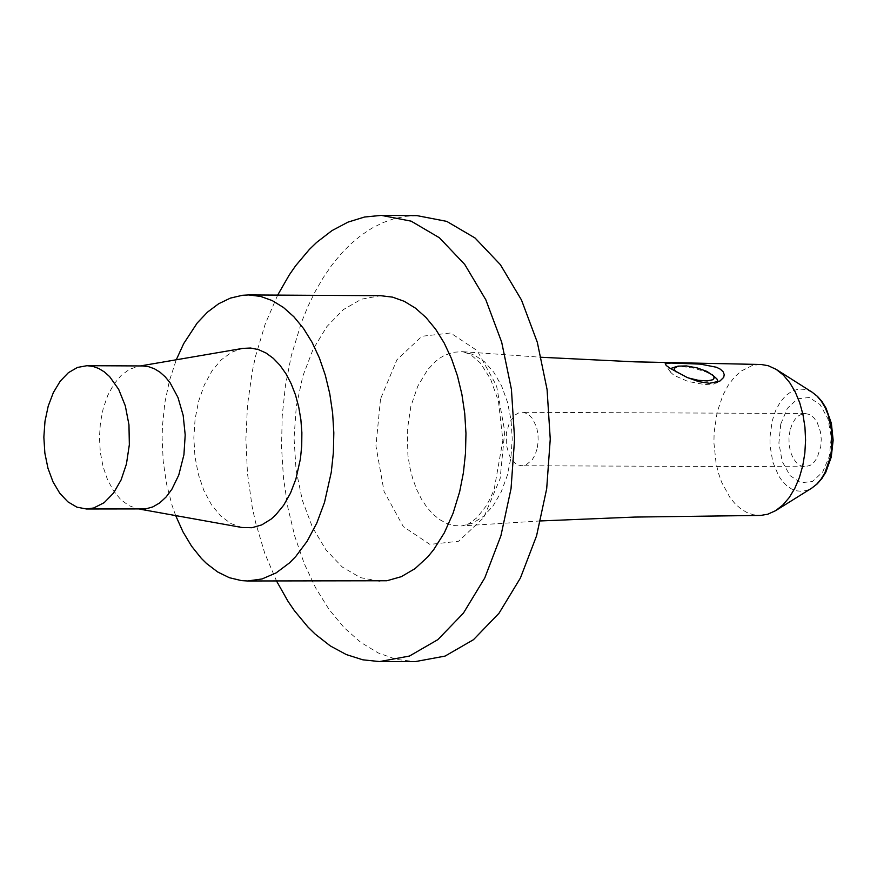<?xml version="1.0" encoding="UTF-8"?>
<svg xmlns="http://www.w3.org/2000/svg" width="877" height="877" viewBox="0 0 877 877"><rect width="100%" height="100%" fill="white"/><g stroke="black" fill="none" stroke-linecap="round" stroke-linejoin="round"><path stroke-width="0.66" stroke-dasharray="4.38 3.29" d="M537.053 448.969L535.036 454.922L532.186 459.833L526.079 464.898L521.99 465.753L518.406 465.073L514.996 463.078L511.949 459.888L509.405 455.645L506.336 444.913L506.38 433.019L509.537 422.319L515.183 414.92L518.603 412.957L524.446 412.574L528.743 414.635L532.525 418.57L536.636 427.296L538.007 434.356L538.149 441.767L537.053 448.969M790.067 430.223L788.971 437.404L789.125 444.792L790.495 451.819L792.994 457.947L796.426 462.705L800.526 465.72L804.965 466.761L810.381 465.248L814.075 462.201L817.178 457.717L820.773 446.503L821.245 439.158L820.477 431.879L817.145 422.308L813.713 417.562L809.624 414.536L805.174 413.495L802.433 413.867L798.476 415.851L794.957 419.403L792.095 424.304L790.067 430.223M760.052 364.459L752.269 365.512L741.065 371.114L734.235 377.373L728.14 385.442L722.966 395.088L717.233 411.894L714.141 432.24L713.911 442.742L716.092 463.374L718.46 473.109L721.628 482.197L730.113 497.774L735.255 503.946L740.879 508.89L746.864 512.497L753.102 514.7L759.46 515.446M416.948 215.621L405.47 216.356L394.069 218.713L382.832 222.681L371.848 228.217L361.171 235.288L350.91 243.828L341.109 253.793L331.868 265.095L323.229 277.669L315.271 291.405L308.046 306.205L301.6 321.969L291.252 355.909L285.463 385.442L282.208 415.994L281.539 446.996L283.457 477.822L287.941 507.904L294.902 536.636L304.198 563.494L315.665 587.93L329.072 609.482L344.168 627.724L360.655 642.315L378.217 652.948L396.525 659.427L415.216 661.62M674.336 366.871L681.484 366.454L693.85 368.176L706.182 372.012L714.744 376.715M717.134 382.262L713.988 383.994L704.604 384.565L687.875 381.418L674.029 375.367L670.488 372.177L670.488 368.548M676.046 371.87L688.072 377.866M142.633 365.95L138.171 366.323L129.379 369.392L121.158 375.444L113.857 384.214L107.805 395.319L103.267 408.265L100.438 422.495L99.441 437.393L100.318 452.291L103.037 466.542L107.476 479.533L113.44 490.682L120.675 499.506L128.853 505.623L137.623 508.759L142.074 509.164M241.942 527.494L230.892 523.547L220.587 515.851L211.478 504.757L203.957 490.736L198.366 474.402L194.946 456.489L193.839 437.755L195.089 419.042L198.651 401.14L204.374 384.86L211.993 370.894L221.19 359.866L231.561 352.258L242.644 348.399M175.674 515.588L172.111 505.459L166.553 483.885L163.188 461.072L162.124 437.634L162.453 425.882L164.854 402.696L169.513 380.465L176.277 359.778M379.555 581.265L360.403 577.625L342.238 567.002L325.981 549.923L312.453 527.252L302.302 500.131L296.064 469.929L294.036 438.149L296.305 406.38L302.784 376.222L313.144 349.189L326.847 326.617L343.236 309.669L361.477 299.178L380.662 295.692M277.669 295.11L265.227 323.986L255.689 355.733L252.192 371.837L247.489 405.141L245.9 439.213L247.457 473.262L252.127 506.511L255.602 522.582L264.722 553.157L276.551 581.045M380.519 398.958L375.937 445.944L384.071 491.504L403.321 526.638L429.916 544.398L458.583 541.241L483.644 517.748L500.131 478.568L504.735 431.462L496.557 385.792L477.22 350.647L450.581 332.986L421.914 336.275L396.919 359.822L380.519 398.958M410.853 406.38L407.268 430.454L407.904 455.185L409.8 467.189L412.716 478.612L416.575 489.223L421.3 498.816L426.814 507.191L432.986 514.185L439.706 519.655L446.832 523.47L454.209 525.575L461.708 525.926L473.01 523.043L483.687 516.191L493.225 505.667L501.184 491.986L507.18 475.794L510.918 457.838L512.234 438.993L511.072 420.127L507.465 402.148L501.6 385.913L493.751 372.166L484.29 361.576L473.668 354.637L462.376 351.666L453.08 352.291L443.992 355.613L439.618 358.255L435.398 361.532L427.548 369.864L417.737 386.286L410.853 406.38M812.19 392.238L805.524 389.41L798.629 389.059L791.865 391.219L785.54 395.779L779.971 402.51L775.443 411.083L772.166 421.07L769.929 437.502L770.072 445.944L772.845 462.113L778.666 475.915L782.525 481.44L786.899 485.847L791.646 489.015L796.645 490.846L801.775 491.306L806.873 490.375L811.828 488.072M780.76 424.084L778.897 443.049L782.207 461.434L790.045 475.608L800.865 482.767L812.519 481.473L822.703 471.99L829.39 456.193L831.264 437.206L827.943 418.8L820.094 404.626L809.263 397.489L797.61 398.794L787.436 408.287L780.76 424.084M540.561 520.938L461.708 525.926L468.329 524.04L476.858 517.825L486.088 506.062L490.375 498.224L494.19 489.289L502.883 440.287L498.454 401.238L490.638 379.182L480.399 363.034L470.215 354.264L462.376 351.666L541.197 357.268M805.174 413.495L522.199 412.311M804.965 466.761L521.99 465.753M715.928 383.238L719.842 381.111M670.488 372.177L665.391 364.602M137.623 508.759L139.816 509.153M138.171 366.323L140.375 365.939"/><path stroke-width="1.32" d="M540.561 520.938L634.455 517.079L760.644 515.424L767.682 514.251L775.641 510.655L782.799 505.042L789.267 497.5L794.858 488.237L799.396 477.537L802.762 465.709L804.845 453.113L805.579 440.133L804.943 427.143L802.959 414.525L799.692 402.675L795.231 391.942L789.706 382.635L783.304 375.038L776.189 369.381L768.252 365.72L761.225 364.492L635.058 361.85L541.197 357.268M709.46 383.293L698.684 381.638L687.075 377.428L670.039 368.263L666.29 365.534L665.204 363.725L670.85 363.034L700.405 364.119L716.476 367.255L720.357 369.195L723.163 371.815L724.238 374.643L723.689 377.384L719.842 381.111L709.46 383.293M276.551 581.045L288.029 601.348L294.321 610.567L307.893 626.956L315.117 634.049L330.311 645.932L346.294 654.56L362.815 659.811L379.609 661.576L415.216 661.62L445.067 656.095L473.47 639.695L499.013 613.242L520.401 578.042L536.571 535.836L546.689 488.752L550.252 439.136L547.073 389.509L537.327 342.337L521.486 300.011L500.361 264.646L475.027 237.985L446.744 221.377L416.948 215.621L381.342 215.38L364.525 217.025L347.972 222.133L331.923 230.64L316.641 242.403L309.362 249.452L295.659 265.731L289.3 274.896L277.669 295.11M711.971 374.479L716.904 378.919L717.605 380.53L717.134 382.262M670.488 368.548L678.064 366.126L674.347 368.307L674.654 370.237L676.046 371.87M688.072 377.866L698.147 380.289L707.213 380.958L712.979 379.686L714.207 377.91L713.154 375.608L706.862 371.399L697.062 367.88L686.45 365.939L678.064 366.126M126.441 464.01L121.081 479.949L113.495 493.115L104.177 502.664L93.718 507.98L86.461 508.989L76.924 507.169L67.88 501.83L59.779 493.258L53.026 481.89L47.972 468.285L44.859 453.124L43.85 437.174L44.99 421.234L48.213 406.106L53.376 392.534L60.206 381.21L68.373 372.703L77.461 367.441L87.02 365.687L92.962 366.411L98.783 368.504L104.374 371.925L109.625 376.617L118.702 389.41L125.323 405.898L128.963 424.819L129.347 444.694L126.441 464.01M86.461 508.989L145.725 508.912L152.916 506.873L159.8 502.839L166.181 496.908L171.87 489.267L178.765 475.082L183.929 454.724L185.2 434.948L183.172 415.38L177.987 397.511L170.061 382.734L165.249 376.88L159.998 372.188L154.407 368.768L148.575 366.674L142.633 365.95L87.02 365.687M140.375 365.939L242.644 348.399L250.559 348.026L258.419 349.583L266.049 353.036L273.295 358.32L279.993 365.303L286.012 373.854L291.208 383.786L295.472 394.88L298.706 406.906L300.866 419.59L301.874 432.679L301.721 445.878L300.416 458.912L295.889 479.072L290.495 493.115L283.633 505.273L275.564 515.128L271.146 519.085L261.774 524.885L251.929 527.724L241.942 527.494L139.816 509.153M176.277 359.778L183.699 343.609L197.204 322.988L207.531 312.091L218.68 303.738L230.432 298.092L242.534 295.275L248.64 294.946L260.535 296.393L272.199 300.581L283.392 307.421L293.894 316.783L303.519 328.491L312.08 342.326L319.392 358.002L325.323 375.246L329.763 393.696L332.613 413.001L333.819 432.799L333.37 452.696L331.265 472.308L324.523 502.335L316.816 523.032L307.125 541.262L295.735 556.522L289.498 562.881L276.178 572.867L262.059 578.952L247.533 580.98L241.427 580.607L229.346 577.702L217.639 571.957L206.555 563.516L201.315 558.331L191.57 546.174L182.964 531.824L175.674 515.588M248.64 294.946L380.662 295.692L392.567 297.139L404.242 301.315L415.457 308.145L425.981 317.496L435.617 329.182L444.179 342.995L451.502 358.649L457.443 375.86L461.883 394.277L464.744 413.56L465.961 433.326L465.501 453.19L463.396 472.758L459.68 491.679L453.047 513.341L444.31 532.854L433.72 549.627L427.823 556.84L415.029 568.647L401.249 576.693L386.845 580.76L247.533 580.98M379.609 661.576L409.449 656.051L437.842 639.651L463.374 613.187L484.762 577.965L500.92 535.737L511.039 488.632L514.602 439.004L511.423 389.344L501.677 342.162L485.836 299.813L464.722 264.426L439.399 237.766L411.127 221.147L381.342 215.38M812.19 392.238L817.539 396.448L822.177 401.83L826.068 408.222L831.374 423.339L833.15 440.232L831.243 457.125L825.816 472.188L821.881 478.546L817.2 483.896L811.828 488.072L816.684 484.257L821.069 479.138L824.873 472.856L830.234 457.575L831.648 449.035L831.714 431.418L828.151 414.832L825.125 407.553L821.376 401.238L817.024 396.086L812.19 392.238L776.189 369.381M811.828 488.072L775.641 510.655"/></g></svg>
